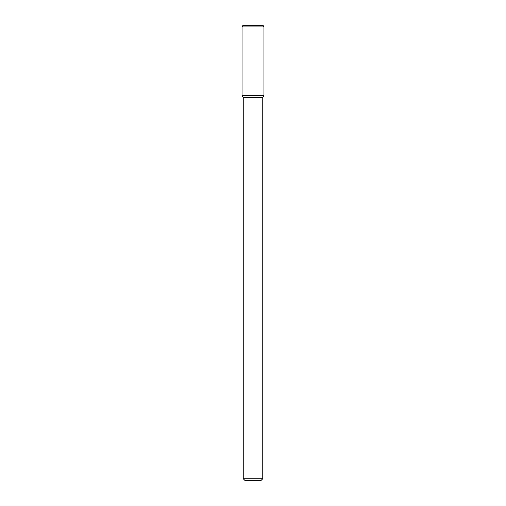 <?xml version="1.0" encoding="UTF-8"?>
<svg xmlns="http://www.w3.org/2000/svg" width="506" height="506" viewBox="0 0 506 506"><rect width="100%" height="100%" fill="white"/><g stroke="black" fill="none" stroke-linecap="round" stroke-linejoin="round"><path stroke-width="0.38" stroke-dasharray="2.53 1.9" d="M260.805 480.7L245.195 480.7M262.759 478.746L243.241 478.746M262.759 97.399L243.241 97.399M263.955 95.324L242.045 95.324L263.955 95.324M263.955 26.926L242.045 26.926M263.019 25.3L242.981 25.3"/><path stroke-width="0.76" d="M262.759 478.746L243.241 478.746L245.195 480.7L260.805 480.7L262.759 478.746L262.759 97.399L263.955 95.324L263.955 26.926L242.045 26.926L242.045 95.324L263.955 95.324L242.045 95.324L243.241 97.399L262.759 97.399M242.045 26.926L242.981 25.3L263.019 25.3L263.955 26.926M243.241 478.746L243.241 97.399"/></g></svg>
